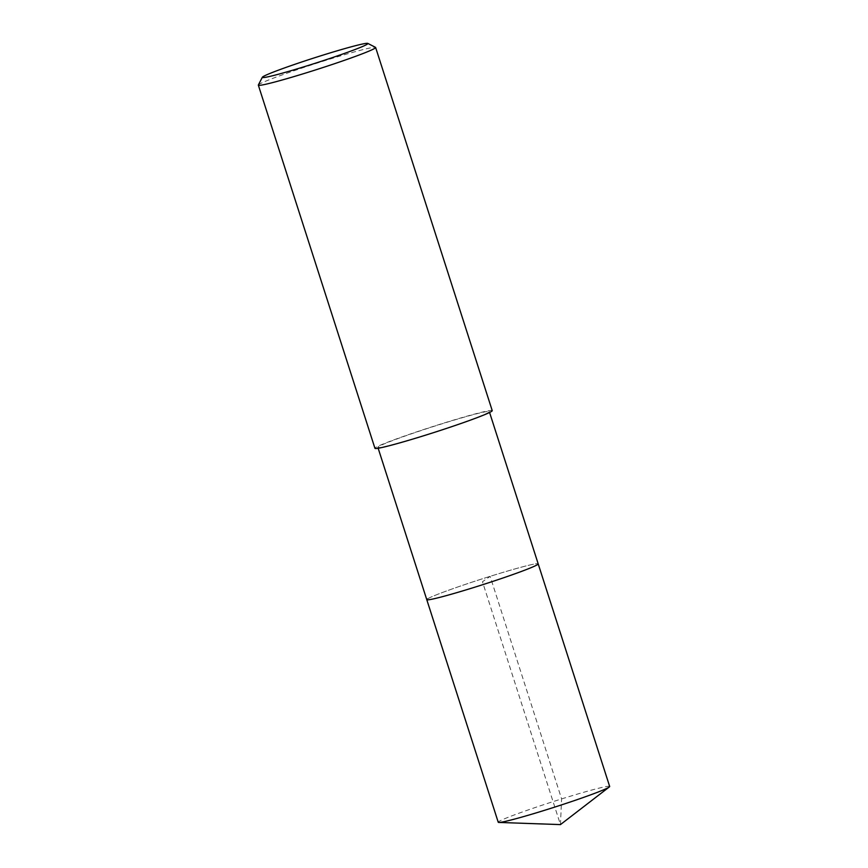 <?xml version="1.0" encoding="UTF-8"?>
<svg xmlns="http://www.w3.org/2000/svg" width="868" height="868" viewBox="0 0 868 868"><rect width="100%" height="100%" fill="white"/><g stroke="black" fill="none" stroke-linecap="round" stroke-linejoin="round"><path stroke-width="0.65" stroke-dasharray="4.34 3.25" d="M609.661 786.462A58.514 2.854 -17.8 0 0 557.343 800.263A58.514 2.854 -17.8 0 0 498.753 821.605A58.514 2.854 -17.8 0 0 498.232 822.235M427.295 599.029A58.514 2.854 162.2 0 1 485.885 577.676A58.514 2.854 162.2 0 1 538.193 563.875A58.514 2.854 -17.8 0 0 485.885 577.676A58.514 2.854 -17.8 0 0 427.295 599.029A58.514 2.854 -17.8 0 0 426.774 599.647M488.771 412.213A58.514 2.854 162.2 0 1 430.181 433.555A58.514 2.854 162.2 0 1 377.873 447.356A58.514 2.854 162.2 0 1 378.394 446.727A58.514 2.854 162.2 0 1 436.984 425.385A58.514 2.854 162.2 0 1 489.302 411.584A58.514 2.854 162.2 0 1 488.771 412.213M492.232 410.64A61.595 3.005 -17.8 0 0 437.168 425.168A61.595 3.005 -17.8 0 0 375.486 447.638A61.595 3.005 -17.8 0 0 374.943 448.3M258.371 84.977A61.595 3.005 162.2 0 1 258.892 84.478A61.595 3.005 162.2 0 1 319.131 62.463A61.595 3.005 162.2 0 1 375.519 47.36M560.446 824.6L561.607 798.918L490.138 576.341L482.478 581.766L560.446 824.6M377.873 447.356L378.166 448.257M489.302 411.584L489.585 412.474"/><path stroke-width="1.3" d="M378.166 448.257L498.232 822.235A58.514 2.854 -17.8 0 0 498.85 822.441A58.514 2.854 -17.8 0 0 554.294 807.24A58.514 2.854 -17.8 0 0 609.13 787.092A58.514 2.854 -17.8 0 0 609.271 786.983A58.514 2.854 -17.8 0 0 609.661 786.462L538.193 563.875A58.514 2.854 162.2 0 1 537.672 564.504A58.514 2.854 162.2 0 1 479.082 585.846A58.514 2.854 162.2 0 1 426.774 599.647A58.514 2.854 162.2 0 1 427.295 599.029M426.774 599.647A58.514 2.854 -17.8 0 0 479.082 585.846A58.514 2.854 -17.8 0 0 537.672 564.504A58.514 2.854 -17.8 0 0 538.193 563.875L489.585 412.474M258.339 85.14L374.943 448.3A61.595 3.005 -17.8 0 0 430.007 433.772A61.595 3.005 -17.8 0 0 491.679 411.302A61.595 3.005 -17.8 0 0 492.232 410.64L375.627 47.48A61.595 3.005 162.2 0 1 375.084 48.141A61.595 3.005 162.2 0 1 313.402 70.612A61.595 3.005 162.2 0 1 258.339 85.14A61.595 3.005 162.2 0 1 258.371 84.977L262.353 77.252A55.433 2.712 162.2 0 1 262.82 76.807A55.433 2.712 162.2 0 1 317.037 56.995A55.433 2.712 162.2 0 1 367.782 43.4A55.433 2.712 162.2 0 1 367.392 44.094A55.433 2.712 162.2 0 1 310.592 64.731A55.433 2.712 162.2 0 1 262.353 77.252M367.782 43.4L375.519 47.36A61.595 3.005 162.2 0 1 375.627 47.48M498.85 822.441L560.446 824.6L609.271 786.983"/></g></svg>
